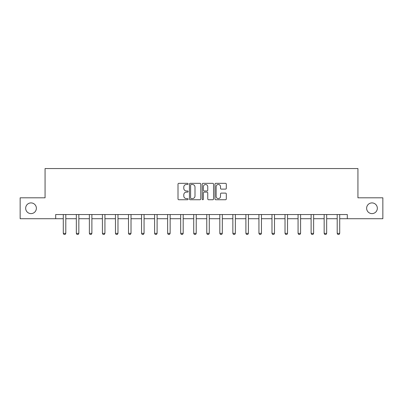 <?xml version="1.0" encoding="UTF-8"?>
<svg xmlns="http://www.w3.org/2000/svg" width="403" height="403" viewBox="0 0 403 403"><rect width="100%" height="100%" fill="white"/><g stroke="black" fill="none" stroke-linecap="round" stroke-linejoin="round"><path stroke-width="0.6" d="M188.12 183.909A0.574 0.574 0 0 0 187.546 183.335L178.826 183.335A0.821 0.821 0 0 0 178.01 184.156L178.01 198.926A0.821 0.821 0 0 0 178.826 199.747L187.546 199.747A0.574 0.574 0 0 0 188.12 199.173A0.574 0.574 0 0 0 187.546 198.598L186.418 198.598A2.625 2.625 0 0 1 183.793 195.974L183.793 194.745A2.625 2.625 0 0 1 186.418 192.115L187.546 192.115A0.574 0.574 0 0 0 188.12 191.541A0.574 0.574 0 0 0 187.546 190.967L186.418 190.967A2.625 2.625 0 0 1 183.793 188.342L183.793 187.108A2.625 2.625 0 0 1 186.418 184.483L187.546 184.483A0.574 0.574 0 0 0 188.12 183.909M366.629 208.265A5.35 5.35 0 0 0 371.979 213.615A5.35 5.35 0 0 0 377.334 208.265A5.35 5.35 0 0 0 371.979 202.911A5.35 5.35 0 0 0 366.629 208.265M25.666 208.265A5.35 5.35 0 0 0 31.021 213.615A5.35 5.35 0 0 0 36.371 208.265A5.35 5.35 0 0 0 31.021 202.911A5.35 5.35 0 0 0 25.666 208.265M225.484 189.123A0.821 0.821 0 0 0 226.305 188.302L226.305 184.156A0.821 0.821 0 0 0 225.484 183.335L215.801 183.335A0.821 0.821 0 0 0 214.98 184.156L214.98 198.926A0.821 0.821 0 0 0 215.801 199.747L225.484 199.747A0.821 0.821 0 0 0 226.305 198.926L226.305 193.924A0.821 0.821 0 0 0 225.484 193.102L221.338 193.102A0.821 0.821 0 0 0 220.522 193.924L220.522 196.407A2.196 2.196 0 0 1 218.325 198.598A2.196 2.196 0 0 1 216.129 196.407L216.129 186.68A2.196 2.196 0 0 1 218.325 184.483A2.196 2.196 0 0 1 220.522 186.68L220.522 188.302A0.821 0.821 0 0 0 221.338 189.123L225.484 189.123M55.685 218.713L20.15 218.713L20.15 197.813L45.065 197.813L45.065 168.55L357.935 168.55L357.935 197.813L382.85 197.813L382.85 218.713L347.315 218.713L347.315 214.537L55.685 214.537L55.685 218.713L63.291 218.713M200.78 184.156A0.821 0.821 0 0 0 199.964 183.335L190.276 183.335A0.821 0.821 0 0 0 189.455 184.156L189.455 198.926A0.821 0.821 0 0 0 190.276 199.747L199.964 199.747A0.821 0.821 0 0 0 200.78 198.926L200.78 184.156M203.036 183.335L212.724 183.335A0.821 0.821 0 0 1 213.545 184.156L213.545 198.926A0.821 0.821 0 0 1 212.724 199.747L208.578 199.747A0.821 0.821 0 0 1 207.757 198.926L207.757 192.936A0.821 0.821 0 0 0 206.935 192.115L204.19 192.115A0.821 0.821 0 0 0 203.369 192.936L203.369 199.173A0.574 0.574 0 0 1 202.795 199.747A0.574 0.574 0 0 1 202.22 199.173L202.22 184.156A0.821 0.821 0 0 1 203.036 183.335M65.8 218.713L76.338 218.713M78.842 218.713L89.38 218.713M91.889 218.713L102.422 218.713M104.931 218.713L115.465 218.713M117.973 218.713L128.507 218.713M131.015 218.713L141.554 218.713M144.062 218.713L154.596 218.713M157.105 218.713L167.638 218.713M170.147 218.713L180.68 218.713M183.189 218.713L193.722 218.713M196.231 218.713L206.769 218.713M209.278 218.713L219.811 218.713M222.32 218.713L232.853 218.713M235.362 218.713L245.895 218.713M248.404 218.713L258.938 218.713M261.446 218.713L271.985 218.713M274.493 218.713L285.027 218.713M287.535 218.713L298.069 218.713M300.578 218.713L311.111 218.713M313.62 218.713L324.158 218.713M326.662 218.713L337.2 218.713M339.709 218.713L347.315 218.713M191.178 184.483A0.574 0.574 0 0 0 190.604 185.058L190.604 198.024A0.574 0.574 0 0 0 191.178 198.598L192.372 198.598A2.625 2.625 0 0 0 194.997 195.974L194.997 187.108A2.625 2.625 0 0 0 192.372 184.483L191.178 184.483M207.757 186.72A2.196 2.196 0 0 0 205.56 184.524A2.196 2.196 0 0 0 203.369 186.72L203.369 190.145A0.821 0.821 0 0 0 204.19 190.967L206.935 190.967A0.821 0.821 0 0 0 207.757 190.145L207.757 186.72M65.896 214.537L65.84 214.718A0.836 0.836 0 0 0 65.8 214.97L65.8 233.362L65.175 234.45L63.921 234.45L63.291 233.362L63.291 214.97A0.836 0.836 0 0 0 63.256 214.718L63.195 214.537M63.291 233.362L65.8 233.362M78.943 214.537L78.882 214.718A0.836 0.836 0 0 0 78.842 214.97L78.842 233.362L78.217 234.45L76.963 234.45L76.338 233.362L76.338 214.97A0.836 0.836 0 0 0 76.298 214.718L76.238 214.537M76.338 233.362L78.842 233.362M91.985 214.537L91.924 214.718A0.836 0.836 0 0 0 91.889 214.97L91.889 233.362L91.259 234.45L90.005 234.45L89.38 233.362L89.38 214.97A0.836 0.836 0 0 0 89.34 214.718L89.28 214.537M89.38 233.362L91.889 233.362M105.027 214.537L104.971 214.718A0.836 0.836 0 0 0 104.931 214.97L104.931 233.362L104.301 234.45L103.047 234.45L102.422 233.362L102.422 214.97A0.836 0.836 0 0 0 102.382 214.718L102.327 214.537M102.422 233.362L104.931 233.362M118.069 214.537L118.014 214.718A0.836 0.836 0 0 0 117.973 214.97L117.973 233.362L117.349 234.45L116.094 234.45L115.465 233.362L115.465 214.97A0.836 0.836 0 0 0 115.424 214.718L115.369 214.537M115.465 233.362L117.973 233.362M131.116 214.537L131.056 214.718A0.836 0.836 0 0 0 131.015 214.97L131.015 233.362L130.391 234.45L129.136 234.45L128.507 233.362L128.507 214.97A0.836 0.836 0 0 0 128.471 214.718L128.411 214.537M128.507 233.362L131.015 233.362M144.158 214.537L144.098 214.718A0.836 0.836 0 0 0 144.062 214.97L144.062 233.362L143.433 234.45L142.178 234.45L141.554 233.362L141.554 214.97A0.836 0.836 0 0 0 141.513 214.718L141.453 214.537M141.554 233.362L144.062 233.362M157.2 214.537L157.145 214.718A0.836 0.836 0 0 0 157.105 214.97L157.105 233.362L156.475 234.45L155.22 234.45L154.596 233.362L154.596 214.97A0.836 0.836 0 0 0 154.556 214.718L154.5 214.537M154.596 233.362L157.105 233.362M170.242 214.537L170.187 214.718A0.836 0.836 0 0 0 170.147 214.97L170.147 233.362L169.517 234.45L168.263 234.45L167.638 233.362L167.638 214.97A0.836 0.836 0 0 0 167.598 214.718L167.542 214.537M167.638 233.362L170.147 233.362M183.284 214.537L183.229 214.718A0.836 0.836 0 0 0 183.189 214.97L183.189 233.362L182.564 234.45L181.31 234.45L180.68 233.362L180.68 214.97A0.836 0.836 0 0 0 180.64 214.718L180.584 214.537M180.68 233.362L183.189 233.362M196.332 214.537L196.271 214.718A0.836 0.836 0 0 0 196.231 214.97L196.231 233.362L195.606 234.45L194.352 234.45L193.722 233.362L193.722 214.97A0.836 0.836 0 0 0 193.687 214.718L193.626 214.537M193.722 233.362L196.231 233.362M209.374 214.537L209.313 214.718A0.836 0.836 0 0 0 209.278 214.97L209.278 233.362L208.648 234.45L207.394 234.45L206.769 233.362L206.769 214.97A0.836 0.836 0 0 0 206.729 214.718L206.668 214.537M206.769 233.362L209.278 233.362M222.416 214.537L222.36 214.718A0.836 0.836 0 0 0 222.32 214.97L222.32 233.362L221.69 234.45L220.436 234.45L219.811 233.362L219.811 214.97A0.836 0.836 0 0 0 219.771 214.718L219.716 214.537M219.811 233.362L222.32 233.362M235.458 214.537L235.402 214.718A0.836 0.836 0 0 0 235.362 214.97L235.362 233.362L234.737 234.45L233.483 234.45L232.853 233.362L232.853 214.97A0.836 0.836 0 0 0 232.813 214.718L232.758 214.537M232.853 233.362L235.362 233.362M248.5 214.537L248.444 214.718A0.836 0.836 0 0 0 248.404 214.97L248.404 233.362L247.78 234.45L246.525 234.45L245.895 233.362L245.895 214.97A0.836 0.836 0 0 0 245.855 214.718L245.8 214.537M245.895 233.362L248.404 233.362M261.547 214.537L261.487 214.718A0.836 0.836 0 0 0 261.446 214.97L261.446 233.362L260.822 234.45L259.567 234.45L258.938 233.362L258.938 214.97A0.836 0.836 0 0 0 258.902 214.718L258.842 214.537M258.938 233.362L261.446 233.362M274.589 214.537L274.529 214.718A0.836 0.836 0 0 0 274.493 214.97L274.493 233.362L273.864 234.45L272.609 234.45L271.985 233.362L271.985 214.97A0.836 0.836 0 0 0 271.944 214.718L271.884 214.537M271.985 233.362L274.493 233.362M287.631 214.537L287.576 214.718A0.836 0.836 0 0 0 287.535 214.97L287.535 233.362L286.906 234.45L285.651 234.45L285.027 233.362L285.027 214.97A0.836 0.836 0 0 0 284.986 214.718L284.931 214.537M285.027 233.362L287.535 233.362M300.673 214.537L300.618 214.718A0.836 0.836 0 0 0 300.578 214.97L300.578 233.362L299.953 234.45L298.699 234.45L298.069 233.362L298.069 214.97A0.836 0.836 0 0 0 298.029 214.718L297.973 214.537M298.069 233.362L300.578 233.362M313.72 214.537L313.66 214.718A0.836 0.836 0 0 0 313.62 214.97L313.62 233.362L312.995 234.45L311.741 234.45L311.111 233.362L311.111 214.97A0.836 0.836 0 0 0 311.076 214.718L311.015 214.537M311.111 233.362L313.62 233.362M326.762 214.537L326.702 214.718A0.836 0.836 0 0 0 326.662 214.97L326.662 233.362L326.037 234.45L324.783 234.45L324.158 233.362L324.158 214.97A0.836 0.836 0 0 0 324.118 214.718L324.057 214.537M324.158 233.362L326.662 233.362M339.805 214.537L339.744 214.718A0.836 0.836 0 0 0 339.709 214.97L339.709 233.362L339.079 234.45L337.825 234.45L337.2 233.362L337.2 214.97A0.836 0.836 0 0 0 337.16 214.718L337.104 214.537M337.2 233.362L339.709 233.362"/></g></svg>
